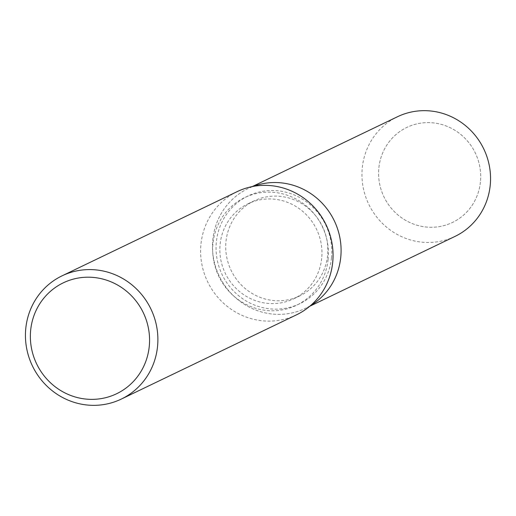 <?xml version="1.0" encoding="UTF-8"?>
<svg xmlns="http://www.w3.org/2000/svg" width="516" height="516" viewBox="0 0 516 516"><rect width="100%" height="100%" fill="white"/><g stroke="black" fill="none" stroke-linecap="round" stroke-linejoin="round"><path stroke-width="0.39" stroke-dasharray="2.58 1.94" d="M327.57 255.543A52.716 50.671 64.3 0 1 299.635 295.952A52.716 50.671 64.3 0 1 247.699 290.521A52.716 50.671 64.3 0 1 226.008 241.353A52.716 50.671 64.3 0 1 253.943 200.937A52.716 50.671 64.3 0 1 305.872 206.368A52.716 50.671 64.3 0 1 327.57 255.543M480.422 182.038A52.716 50.671 64.3 0 1 452.487 222.448A52.716 50.671 64.3 0 1 400.558 217.017A52.716 50.671 64.3 0 1 378.867 167.848A52.716 50.671 64.3 0 1 406.802 127.433A52.716 50.671 64.3 0 1 458.73 132.87A52.716 50.671 64.3 0 1 480.422 182.038A52.716 50.671 64.3 0 1 452.487 222.448A52.716 50.671 64.3 0 1 400.558 217.017A52.716 50.671 64.3 0 1 378.867 167.848A52.716 50.671 64.3 0 1 406.802 127.433A52.716 50.671 64.3 0 1 458.73 132.87A52.716 50.671 64.3 0 1 480.422 182.038M331.491 257.865A59.746 57.437 64.3 0 1 299.828 303.666A59.746 57.437 64.3 0 1 240.966 297.513A59.746 57.437 64.3 0 1 216.372 241.778A59.746 57.437 64.3 0 1 248.041 195.97A59.746 57.437 64.3 0 1 306.897 202.13A59.746 57.437 64.3 0 1 331.491 257.865M310.542 305.588A66.39 63.816 64.3 0 1 242.539 303.124A66.39 63.816 64.3 0 1 212.837 239.508A66.39 63.816 64.3 0 1 253.227 186.399A66.39 63.816 64.3 0 0 248.015 188.617A66.39 63.816 64.3 0 0 212.837 239.508A66.39 63.816 64.3 0 0 240.159 301.434A66.39 63.816 64.3 0 0 305.556 308.278A66.39 63.816 64.3 0 0 310.542 305.588M328.105 259.49A59.746 57.437 64.3 0 1 296.436 305.298A59.746 57.437 64.3 0 1 237.579 299.138A59.746 57.437 64.3 0 1 212.985 243.404A59.746 57.437 64.3 0 1 244.655 197.602A59.746 57.437 64.3 0 1 303.511 203.755A59.746 57.437 64.3 0 1 328.105 259.49M296.468 314.85A68.37 65.726 64.3 0 1 229.11 307.807A68.37 65.726 64.3 0 1 200.976 244.029A68.37 65.726 64.3 0 1 237.205 191.617M321.687 258.368A52.716 50.671 64.3 0 1 293.752 298.783A52.716 50.671 64.3 0 1 241.817 293.352A52.716 50.671 64.3 0 1 220.126 244.178A52.716 50.671 64.3 0 1 248.061 203.768A52.716 50.671 64.3 0 1 299.99 209.199A52.716 50.671 64.3 0 1 321.687 258.368M455.015 236.405A66.39 63.816 64.3 0 1 389.619 229.568A66.39 63.816 64.3 0 1 362.297 167.642A66.39 63.816 64.3 0 1 397.475 116.745M293.752 298.783L299.635 295.952M299.828 303.666L296.436 305.298M248.041 195.97L244.655 197.602M248.061 203.768L253.943 200.937M309.768 306.252L305.556 308.278M252.227 186.592L248.015 188.617"/><path stroke-width="0.77" d="M340.741 257.381A66.39 63.816 64.3 0 1 310.542 305.588A66.39 63.816 64.3 0 0 340.741 257.381A66.39 63.816 64.3 0 0 253.227 186.399A66.39 63.816 64.3 0 1 340.741 257.381M62.03 275.847L237.205 191.617A68.37 65.726 64.3 0 1 304.563 198.66A68.37 65.726 64.3 0 1 332.697 262.438A68.37 65.726 64.3 0 1 296.468 314.85L121.292 399.081A68.37 65.726 64.3 0 1 53.935 392.037A68.37 65.726 64.3 0 1 25.8 328.26A68.37 65.726 64.3 0 1 62.03 275.847A68.37 65.726 64.3 0 1 129.387 282.891A68.37 65.726 64.3 0 1 157.522 346.668A68.37 65.726 64.3 0 1 121.292 399.081M149.24 346.565A61.533 59.153 64.3 0 1 83.708 398.81A61.533 59.153 64.3 0 1 30.689 330.001A61.533 59.153 64.3 0 1 96.221 277.756A61.533 59.153 64.3 0 1 149.24 346.565M252.227 186.592L397.475 116.745A66.39 63.816 64.3 0 1 462.878 123.588A66.39 63.816 64.3 0 1 490.2 185.515A66.39 63.816 64.3 0 1 455.015 236.405L309.768 306.252"/></g></svg>
